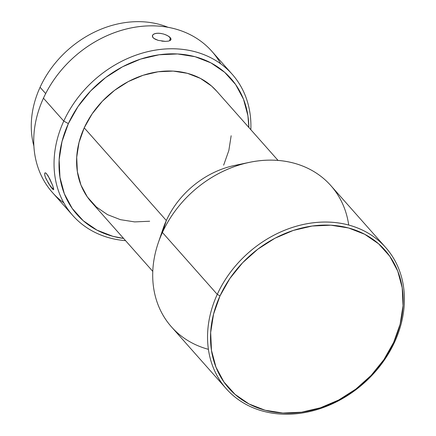<?xml version="1.0" encoding="UTF-8"?>
<svg xmlns="http://www.w3.org/2000/svg" width="436" height="436" viewBox="0 0 436 436"><rect width="100%" height="100%" fill="white"/><g stroke="black" fill="none" stroke-linecap="round" stroke-linejoin="round"><path stroke-width="0.65" d="M208.403 349.329A106.488 87.102 -41.5 0 1 158.17 243.141A106.488 87.102 -41.5 0 1 162.415 232.47L217.259 294.376A106.488 87.102 -41.5 0 1 385.686 247.523A106.488 87.102 -41.5 0 1 394.7 341.889L393.67 342.364A104.204 85.233 -41.5 0 1 265.126 410.249A104.204 85.233 -41.5 0 1 220.027 295.87L217.259 294.376A106.488 87.102 138.5 0 0 263.344 411.257A106.488 87.102 138.5 0 0 394.7 341.889A106.488 87.102 -41.5 0 1 226.268 388.743A106.488 87.102 -41.5 0 1 217.259 294.376L162.415 232.47A106.488 87.102 138.5 0 0 171.43 326.837L226.268 388.743M33.883 146.038A96.601 79.014 -41.5 0 1 40.079 87.282A96.601 79.014 138.5 0 0 33.883 146.038M63.858 202.909A106.488 87.102 -41.5 0 1 43.447 98.176L63.76 121.104L68.376 123.59A102.683 83.99 -41.5 0 1 174.613 53.846A102.683 83.99 -41.5 0 1 248.847 127.465L247.91 115.654L243.501 99.201L235.647 84.557L224.654 72.3L210.948 62.893L195.045 56.696L177.566 53.955L159.178 54.767L140.583 59.105L122.505 66.801L105.637 77.559L90.623 90.971L78.044 106.509L68.376 123.59L61.999 141.547L59.154 159.701L59.955 177.343L64.365 193.797L72.218 208.435L83.205 220.698L96.917 230.104L112.815 236.296L123.59 238.427A102.683 83.99 -41.5 0 1 68.376 123.59L63.76 121.104A106.488 87.102 138.5 0 0 125.579 240.672A106.488 87.102 -41.5 0 1 72.774 215.471A106.488 87.102 -41.5 0 1 63.76 121.104L43.447 98.176A106.488 87.102 138.5 0 0 52.462 192.543L72.774 215.471M45.377 172.803L44.674 173.157L45.377 172.803L46.603 173.779L49.808 178.951L52.669 185.502L53.77 189.464L53.334 189.676L52.216 188.646L53.508 187.981L52.216 188.646L50.56 186.543L46.042 178.831L44.946 175.931L44.674 173.157L45.377 172.803L45.938 173.13L48.156 175.948L52.669 185.502L53.77 189.464L53.334 189.676L48.641 183.67L45.409 177.305L44.668 174.749M152.9 34.749L153.935 33.997L156.519 33.289L159.881 33.289L163.511 34.008L166.857 35.283L169.43 36.864L170.302 37.676L169.675 40.761L170.302 37.676L171.043 39.191L170.378 40.379L168.394 41.131L165.38 41.382L158.186 40.368L155.123 39.18L153.069 37.665L152.529 36.853L152.529 35.272M165.38 41.382L161.761 41.12M168.394 41.131L168.122 41.18M171.021 39.474L170.334 40.412M161.02 235.636A83.668 68.436 -41.5 0 1 166.339 220.529L162.415 232.47L166.339 220.529A83.668 68.436 138.5 0 0 162.999 228.911L158.17 243.141M149.657 221.243L134.675 221.902L120.429 219.668L107.474 214.621L96.307 206.958L87.347 196.968L80.949 185.038L77.357 171.631L76.709 157.254L79.025 142.468L84.219 127.835L166.339 220.529L84.219 127.835A83.668 68.436 138.5 0 0 91.304 201.977L152.78 271.377M53.77 189.464L53.334 189.676M45.671 93.593L40.079 87.282L45.671 93.593M167.947 27.272A96.601 79.014 138.5 0 0 40.079 87.282A96.601 79.014 -41.5 0 1 167.947 27.272M63.76 121.104A106.488 87.102 -41.5 0 1 232.192 74.251A106.488 87.102 -41.5 0 1 250.836 129.71A106.488 87.102 138.5 0 0 176.253 48.854A106.488 87.102 138.5 0 0 63.76 121.104M232.192 74.251L211.88 51.323A106.488 87.102 138.5 0 0 43.447 98.176A106.488 87.102 -41.5 0 1 132.054 27.73A106.488 87.102 -41.5 0 1 220.79 63.885M158.186 40.368L153.941 38.45L153.069 37.665L152.382 35.708M165.249 34.586L168.263 36.052L170.847 38.466M278.037 160.415L216.561 91.015A83.668 68.436 138.5 0 0 84.219 127.835L92.094 113.916L102.346 101.25L114.581 90.328L128.326 81.559L143.057 75.292L158.203 71.755L173.19 71.09L187.431 73.33L200.386 78.376L211.558 86.039L216.779 91.26M231.156 135.743L228.835 150.529L223.641 165.162M385.686 247.523L330.848 185.616A106.488 87.102 138.5 0 0 162.415 232.47A106.488 87.102 -41.5 0 1 249.354 162.356L234.65 165.44A83.668 68.436 138.5 0 0 166.339 220.529A83.668 68.436 -41.5 0 1 241.566 164.285M249.354 162.356A106.488 87.102 -41.5 0 1 348.713 225.036M393.67 342.364L400.139 324.139L403.028 305.718L402.215 287.815L397.741 271.116L389.773 256.259L378.622 243.817L364.709 234.274L348.571 227.984L330.831 225.199L312.171 226.028L293.303 230.426L274.958 238.241L257.84 249.158L242.601 262.766L229.837 278.539L220.027 295.87L213.558 314.094L210.67 332.51L211.482 350.419L215.956 367.117L223.924 381.974L235.075 394.411L248.989 403.959L265.126 410.249L282.866 413.028L301.527 412.205L320.395 407.802L338.739 399.992L355.858 389.076L371.096 375.467L383.86 359.695L393.67 342.364L394.7 341.889A106.488 87.102 138.5 0 0 348.615 225.009A106.488 87.102 138.5 0 0 217.259 294.376L220.027 295.87A104.204 85.233 -41.5 0 1 348.571 227.984A104.204 85.233 -41.5 0 1 393.67 342.364M152.349 36.046L153.069 34.58L155.102 33.561L158.137 33.196L161.696 33.567"/></g></svg>
